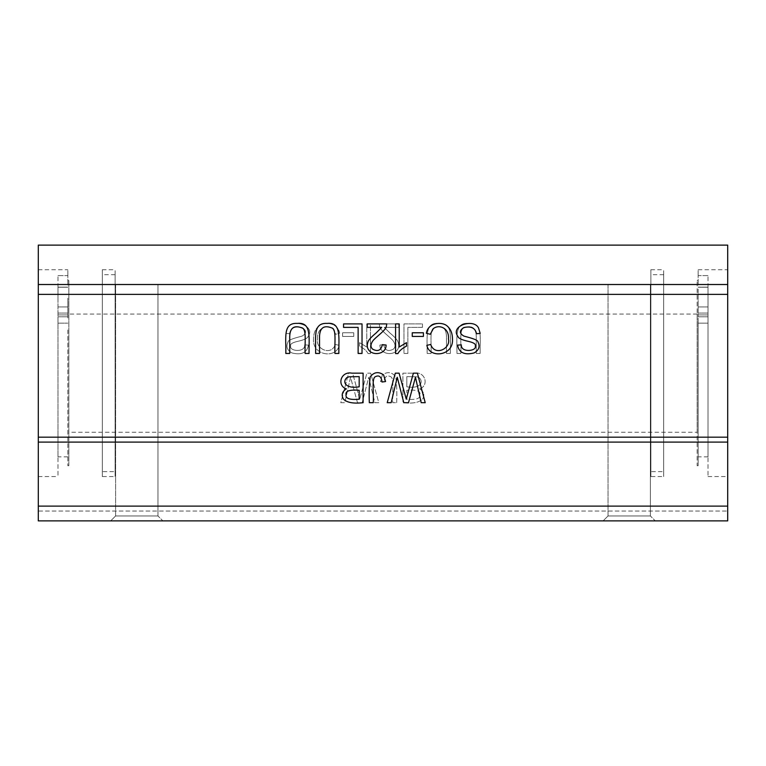 <?xml version="1.0" encoding="UTF-8"?>
<svg xmlns="http://www.w3.org/2000/svg" width="766" height="766" viewBox="0 0 766 766"><rect width="100%" height="100%" fill="white"/><g stroke="black" fill="none" stroke-linecap="round" stroke-linejoin="round"><path stroke-width="0.57" stroke-dasharray="3.83 2.87" d="M368.073 353.576L370.418 353.576L370.418 323.913L366.79 323.913L366.79 347.027L359.532 342.651L359.532 346.165C363.783 348.3 366.627 350.78 368.073 353.576L370.418 353.576L370.418 323.913L366.79 323.913L366.79 347.027L359.532 342.651L359.532 346.165C363.783 348.3 366.627 350.78 368.073 353.576M422.439 327.388L422.439 323.913L403.969 323.913L403.969 353.452L407.876 353.452L407.876 327.388L422.439 327.388L422.439 323.913L403.969 323.913L403.969 353.452L407.876 353.452L407.876 327.388L422.439 327.388M353.748 336.427L353.748 332.779L342.594 332.779L342.594 336.427L353.748 336.427L353.748 332.779L342.594 332.779L342.594 336.427L353.748 336.427M304.696 344.844C305.222 352.982 289.002 351.221 290.697 346.079C289.864 344.173 292.21 342.594 297.744 341.349C304.15 339.932 307.606 338.294 308.104 336.456C316.176 325.502 291.722 318.244 287.432 328.087L285.804 333.401L289.491 333.727C290.726 327.963 294.958 325.914 302.177 327.57C306.745 330.558 306.716 333.401 302.091 336.102C297.218 337.471 287.757 339.587 287.968 342.143C285.795 346.577 287.106 350.177 291.913 352.944C301.536 355.309 307.042 352.705 308.439 345.131L304.696 344.844C305.222 352.982 289.002 351.221 290.697 346.079C289.864 344.173 292.21 342.594 297.744 341.349C304.15 339.932 307.606 338.294 308.104 336.456C316.176 325.502 291.722 318.244 287.432 328.087L285.804 333.401L289.491 333.727C290.726 327.963 294.958 325.914 302.177 327.57C306.745 330.558 306.716 333.401 302.091 336.102C297.218 337.471 287.757 339.587 287.968 342.143C285.795 346.577 287.106 350.177 291.913 352.944C301.536 355.309 307.042 352.705 308.439 345.131L304.696 344.844M359.752 399.134L352.619 373.147L348.626 373.147L340.784 402.696L344.796 402.696L350.541 377.284L357.492 402.696L362.203 402.696L368.733 377.284L374.842 402.696L378.777 402.696L370.677 373.147L366.904 373.147L359.752 399.134L352.619 373.147L348.626 373.147L340.784 402.696L344.796 402.696L350.541 377.284L357.492 402.696L362.203 402.696L368.733 377.284L374.842 402.696L378.777 402.696L370.677 373.147L366.904 373.147L359.752 399.134M38.3 437.166L38.3 284.512L727.7 284.512L727.7 520.88L727.7 511.027L727.7 520.88L38.3 520.88L38.3 437.166L727.7 437.166M460.873 353.452C461.4 343.168 459.121 329.016 464.043 327.925C471.866 324.928 475.945 327.752 476.28 336.398L476.28 353.452L480.196 353.452C479.688 338.323 483.547 322.563 468.648 323.405C454.315 321.921 457.13 337.547 456.957 353.452L460.873 353.452C461.4 343.168 459.121 329.016 464.043 327.925C471.866 324.928 475.945 327.752 476.28 336.398L476.28 353.452L480.196 353.452C479.688 338.323 483.547 322.563 468.648 323.405C454.315 321.921 457.13 337.547 456.957 353.452L460.873 353.452M379.926 345.026C379.63 353.423 390.919 355.941 396.252 351.221C398.789 348.683 399.373 345.571 398.004 341.885C397.468 340.018 394.796 337.078 389.999 333.076L384.283 327.388L398.77 327.388L398.77 323.913L379.237 323.913L379.658 326.421C379.993 330.309 390.928 337.509 393.312 341.09C395.524 344.384 395.572 347.046 393.465 349.095C388.18 351.929 384.905 350.455 383.651 344.652L379.926 345.026C379.63 353.423 390.919 355.941 396.252 351.221C398.789 348.683 399.373 345.571 398.004 341.885C397.468 340.018 394.796 337.078 389.999 333.076L384.283 327.388L398.77 327.388L398.77 323.913L379.237 323.913L379.658 326.421C379.993 330.309 390.928 337.509 393.312 341.09C395.524 344.384 395.572 347.046 393.465 349.095C388.18 351.929 384.905 350.455 383.651 344.652L379.926 345.026M396.673 402.696C397.075 392.767 396.778 384.139 395.773 376.815C391.972 372.008 387.519 371.366 382.406 374.88L380.424 381.535L383.948 382.014C384.695 376.508 387.002 374.775 390.88 376.805C394.404 378.72 392.087 393.839 392.757 402.696L396.673 402.696C397.075 392.767 396.778 384.139 395.773 376.815C391.972 372.008 387.519 371.366 382.406 374.88L380.424 381.535L383.948 382.014C384.695 376.508 387.002 374.775 390.88 376.805C394.404 378.72 392.087 393.839 392.757 402.696L396.673 402.696M419.653 388.869C429.391 385.662 425.274 371.022 414.167 373.147L402.897 373.147L402.897 402.696C412.539 403.816 419.117 402.59 422.621 399.038C424.862 394.969 423.876 391.579 419.653 388.869C429.391 385.662 425.274 371.022 414.167 373.147L402.897 373.147L402.897 402.696C412.539 403.816 419.117 402.59 422.621 399.038C424.862 394.969 423.876 391.579 419.653 388.869M431.057 353.452C431.593 343.168 429.305 329.016 434.236 327.925C442.049 324.928 446.128 327.752 446.473 336.398L446.473 353.452L450.389 353.452C449.881 338.323 453.74 322.563 438.841 323.405C424.508 321.921 427.323 337.547 427.141 353.452L431.057 353.452C431.593 343.168 429.305 329.016 434.236 327.925C442.049 324.928 446.128 327.752 446.473 336.398L446.473 353.452L450.389 353.452C449.881 338.323 453.74 322.563 438.841 323.405C424.508 321.921 427.323 337.547 427.141 353.452L431.057 353.452M335.307 344.441C331.209 356.563 315.046 348.674 317.564 338.917C316.55 327.944 327.139 323.989 332.664 328.652L335.738 334.273L339.654 333.277C338.122 323.271 325.789 321.347 319.652 325.349C315.621 328.336 313.581 332.856 313.533 338.907C312.059 355.989 336.513 358.861 339.147 345.351L335.307 344.441C331.209 356.563 315.046 348.674 317.564 338.917C316.55 327.944 327.139 323.989 332.664 328.652L335.738 334.273L339.654 333.277C338.122 323.271 325.789 321.347 319.652 325.349C315.621 328.336 313.581 332.856 313.533 338.907C312.059 355.989 336.513 358.861 339.147 345.351L335.307 344.441M698.152 318.158L698.152 465.728L698.152 318.158M698.152 289.098L698.152 316.789L698.152 289.098M708.004 275.597L698.152 275.597L698.152 285.144L698.152 275.597L708.004 275.597L708.004 476.557L708.004 275.597M708.004 287.135L708.004 456.862L708.004 287.135L698.152 287.135L708.004 287.135M708.004 297.093L708.004 287.24L708.004 297.093M698.152 285.144L698.152 280.576L698.152 285.144M698.152 275.597L698.152 269.737L698.152 275.597M67.848 298.194L67.848 318.158L67.848 298.194M67.848 329.935L67.848 465.728L67.848 329.935M57.996 275.597L67.848 275.597L67.848 285.144L67.848 275.597L57.996 275.597L57.996 476.557L57.996 275.597M57.996 297.093L57.996 287.24L57.996 297.093M57.996 323.156L57.996 456.862L57.996 287.135L57.996 323.156L67.848 323.156L57.996 323.156M38.3 373.147L38.3 476.557L38.3 373.147M67.848 275.597L67.848 269.737L67.848 275.597M67.848 285.144L67.848 280.576L67.848 285.144M115.609 284.512L157.959 284.512L115.609 284.512L157.959 284.512L115.609 284.512L115.609 515.958L157.959 515.958L115.609 515.958L157.959 515.958L115.609 515.958L115.609 284.512M608.041 284.512L650.391 284.512L608.041 284.512L650.391 284.512L608.041 284.512L608.041 515.958L650.391 515.958L608.041 515.958L650.391 515.958L608.041 515.958L608.041 284.512M727.7 245.12L727.7 284.512L38.3 284.512L38.3 245.12L727.7 245.12M727.7 373.147L727.7 269.737L727.7 373.147M38.3 511.027L38.3 520.88L38.3 511.027L727.7 511.027L38.3 511.027M38.3 442.087L727.7 442.087M38.3 520.88L727.7 520.88L38.3 520.88M655.313 520.88L603.12 520.88L655.313 520.88L603.12 520.88L655.313 520.88L650.391 515.958L655.313 520.88M162.88 520.88L110.687 520.88L162.88 520.88L110.687 520.88L162.88 520.88L157.959 515.958L162.88 520.88M38.3 506.106L727.7 506.106M38.3 284.512L727.7 284.512M698.152 465.728L697.165 465.728L697.165 280.576L697.165 465.728M697.165 432.244L697.165 314.06L697.165 432.244L68.835 432.244L68.835 314.06L68.835 432.244M68.835 465.728L68.835 280.576L68.835 465.728L67.848 465.728M395.582 353.576L395.582 323.913L399.21 323.913L399.21 347.027L406.468 342.651L406.468 346.165C402.217 348.3 399.373 350.78 397.927 353.576L395.582 353.576M289.72 336.398L289.72 353.452L285.804 353.452C286.312 338.323 282.453 322.563 297.352 323.405C311.685 321.921 308.87 337.547 309.043 353.452L305.127 353.452C304.6 343.168 306.879 329.016 301.957 327.925C294.134 324.928 290.055 327.752 289.72 336.398M359.187 386.792L359.187 376.633L349.172 376.776L346.912 377.59C341.837 382.11 345.973 389.128 359.187 386.792M359.187 399.21L359.187 390.277C349.622 389.54 345.246 391.014 346.069 394.681C345.361 398.521 349.736 400.034 359.187 399.21M351.833 373.147L363.103 373.147L363.103 402.696C353.461 403.816 346.883 402.59 343.379 399.038C341.138 394.969 342.124 391.579 346.347 388.869C336.609 385.662 340.726 371.022 351.833 373.147M433.336 328.652L430.262 334.273L426.346 333.277C427.878 323.271 440.211 321.347 446.348 325.349C450.379 328.336 452.419 332.856 452.467 338.907C453.941 355.989 429.487 358.861 426.853 345.351L430.693 344.441C434.791 356.563 450.954 348.674 448.436 338.917C449.45 327.944 438.861 323.989 433.336 328.652M343.561 323.913L362.031 323.913L362.031 353.452L358.124 353.452L358.124 327.388L343.561 327.388L343.561 323.913M381.717 327.388L367.23 327.388L367.23 323.913L386.763 323.913L386.342 326.421C386.007 330.309 375.072 337.509 372.688 341.09C370.476 344.384 370.428 347.046 372.535 349.095C377.82 351.929 381.095 350.455 382.349 344.652L386.074 345.026C386.37 353.423 375.081 355.941 369.748 351.221C367.211 348.683 366.627 345.571 367.996 341.885C368.532 340.018 371.204 337.078 376.001 333.076L381.717 327.388M478.568 328.087L480.196 333.401L476.509 333.727C475.274 327.963 471.042 325.914 463.823 327.57C459.255 330.558 459.284 333.401 463.909 336.102C468.782 337.471 478.243 339.587 478.032 342.143C480.205 346.577 478.894 350.177 474.087 352.944C464.464 355.309 458.958 352.705 457.561 345.131L461.304 344.844C460.778 352.982 476.998 351.221 475.303 346.079C476.136 344.173 473.79 342.594 468.256 341.349C461.85 339.932 458.394 338.294 457.896 336.456C449.824 325.502 474.278 318.244 478.568 328.087M412.252 332.779L423.406 332.779L423.406 336.427L412.252 336.427L412.252 332.779M413.381 373.147L417.374 373.147L425.216 402.696L421.204 402.696L415.459 377.284L408.508 402.696L403.797 402.696L397.267 377.284L391.158 402.696L387.223 402.696L395.323 373.147L399.096 373.147L406.248 399.134L413.381 373.147M319.527 336.398L319.527 353.452L315.611 353.452C316.119 338.323 312.26 322.563 327.159 323.405C341.492 321.921 338.677 337.547 338.859 353.452L334.943 353.452C334.407 343.168 336.695 329.016 331.764 327.925C323.951 324.928 319.872 327.752 319.527 336.398M383.594 374.88L385.576 381.535L382.052 382.014C381.305 376.508 378.998 374.775 375.12 376.805C371.596 378.72 373.913 393.839 373.243 402.696L369.327 402.696C368.925 392.767 369.222 384.139 370.227 376.815C374.028 372.008 378.481 371.366 383.594 374.88M406.813 386.792L406.813 376.633L416.828 376.776L419.088 377.59C424.163 382.11 420.027 389.128 406.813 386.792L406.813 376.633L416.828 376.776L419.088 377.59C424.163 382.11 420.027 389.128 406.813 386.792M406.813 399.21L406.813 390.277C416.378 389.54 420.754 391.014 419.931 394.681C420.639 398.521 416.264 400.034 406.813 399.21L406.813 390.277C416.378 389.54 420.754 391.014 419.931 394.681C420.639 398.521 416.264 400.034 406.813 399.21M115.12 476.557L115.12 269.737L115.12 476.557L102.318 476.557L102.318 269.737L102.318 476.557M115.12 471.636L115.12 274.668L115.12 471.636L102.318 471.636L102.318 274.668L102.318 471.636M663.682 476.557L663.682 269.737L663.682 476.557L650.88 476.557L650.88 269.737L650.88 476.557M663.682 471.636L663.682 274.668L663.682 471.636L650.88 471.636L650.88 274.668L650.88 471.636M727.7 294.364L38.3 294.364M698.152 323.156L708.004 323.156L698.152 323.156M698.152 314.922L708.004 314.922L698.152 314.922M67.848 287.135L57.996 287.135L67.848 287.135M67.848 314.922L57.996 314.922L67.848 314.922M698.152 306.936L708.004 306.936L698.152 306.936M698.152 287.24L708.004 287.24L698.152 287.24M708.004 456.862L698.152 456.862M708.004 313.064L698.152 313.064L708.004 313.064M698.152 316.789L708.004 316.789L698.152 316.789M67.848 287.24L57.996 287.24L67.848 287.24M67.848 306.936L57.996 306.936L67.848 306.936M67.848 456.862L57.996 456.862M67.848 313.064L57.996 313.064L67.848 313.064M67.848 316.789L57.996 316.789L67.848 316.789M38.3 476.557L57.996 476.557M38.3 269.737L67.848 269.737M157.959 515.958L157.959 284.512L157.959 515.958M650.391 515.958L650.391 284.512L650.391 515.958M708.004 476.557L727.7 476.557M698.152 269.737L727.7 269.737M698.152 280.576L697.165 280.576M697.165 314.06L68.835 314.06M68.835 280.576L67.848 280.576M608.041 515.958L603.12 520.88L608.041 515.958M115.609 515.958L110.687 520.88L115.609 515.958M115.12 274.668L102.318 274.668M102.318 269.737L115.12 269.737M663.682 274.668L650.88 274.668M650.88 269.737L663.682 269.737"/><path stroke-width="1.15" d="M334.943 353.452C334.407 343.168 336.695 329.016 331.764 327.925C323.951 324.928 319.872 327.752 319.527 336.398L319.527 353.452L315.611 353.452C316.119 338.323 312.26 322.563 327.159 323.405C341.492 321.921 338.677 337.547 338.859 353.452L334.943 353.452M412.252 336.427L412.252 332.779L423.406 332.779L423.406 336.427L412.252 336.427M386.074 345.026C386.37 353.423 375.081 355.941 369.748 351.221C367.211 348.683 366.627 345.571 367.996 341.885C368.532 340.018 371.204 337.078 376.001 333.076L381.717 327.388L367.23 327.388L367.23 323.913L386.763 323.913L386.342 326.421C386.007 330.309 375.072 337.509 372.688 341.09C370.476 344.384 370.428 347.046 372.535 349.095C377.82 351.929 381.095 350.455 382.349 344.652L386.074 345.026M430.693 344.441C434.791 356.563 450.954 348.674 448.436 338.917C449.45 327.944 438.861 323.989 433.336 328.652L430.262 334.273L426.346 333.277C427.878 323.271 440.211 321.347 446.348 325.349C450.379 328.336 452.419 332.856 452.467 338.907C453.941 355.989 429.487 358.861 426.853 345.351L430.693 344.441M305.127 353.452C304.6 343.168 306.879 329.016 301.957 327.925C294.134 324.928 290.055 327.752 289.72 336.398L289.72 353.452L285.804 353.452C286.312 338.323 282.453 322.563 297.352 323.405C311.685 321.921 308.87 337.547 309.043 353.452L305.127 353.452M727.7 437.166L727.7 284.512L38.3 284.512L38.3 520.88L727.7 520.88L727.7 437.166L38.3 437.166M397.927 353.576L395.582 353.576L395.582 323.913L399.21 323.913L399.21 347.027L406.468 342.651L406.468 346.165C402.217 348.3 399.373 350.78 397.927 353.576M346.347 388.869C336.609 385.662 340.726 371.022 351.833 373.147L363.103 373.147L363.103 402.696C353.461 403.816 346.883 402.59 343.379 399.038C341.138 394.969 342.124 391.579 346.347 388.869M343.561 327.388L343.561 323.913L362.031 323.913L362.031 353.452L358.124 353.452L358.124 327.388L343.561 327.388M461.304 344.844C460.778 352.982 476.998 351.221 475.303 346.079C476.136 344.173 473.79 342.594 468.256 341.349C461.85 339.932 458.394 338.294 457.896 336.456C449.824 325.502 474.278 318.244 478.568 328.087L480.196 333.401L476.509 333.727C475.274 327.963 471.042 325.914 463.823 327.57C459.255 330.558 459.284 333.401 463.909 336.102C468.782 337.471 478.243 339.587 478.032 342.143C480.205 346.577 478.894 350.177 474.087 352.944C464.464 355.309 458.958 352.705 457.561 345.131L461.304 344.844M406.248 399.134L413.381 373.147L417.374 373.147L425.216 402.696L421.204 402.696L415.459 377.284L408.508 402.696L403.797 402.696L397.267 377.284L391.158 402.696L387.223 402.696L395.323 373.147L399.096 373.147L406.248 399.134M369.327 402.696C368.925 392.767 369.222 384.139 370.227 376.815C374.028 372.008 378.481 371.366 383.594 374.88L385.576 381.535L382.052 382.014C381.305 376.508 378.998 374.775 375.12 376.805C371.596 378.72 373.913 393.839 373.243 402.696L369.327 402.696M727.7 284.512L727.7 245.12L38.3 245.12L38.3 284.512M38.3 442.087L727.7 442.087M727.7 506.106L38.3 506.106M359.187 386.792L359.187 376.633L349.172 376.776L346.912 377.59C341.837 382.11 345.973 389.128 359.187 386.792M359.187 399.21L359.187 390.277C349.622 389.54 345.246 391.014 346.069 394.681C345.361 398.521 349.736 400.034 359.187 399.21M38.3 294.364L727.7 294.364"/></g></svg>
